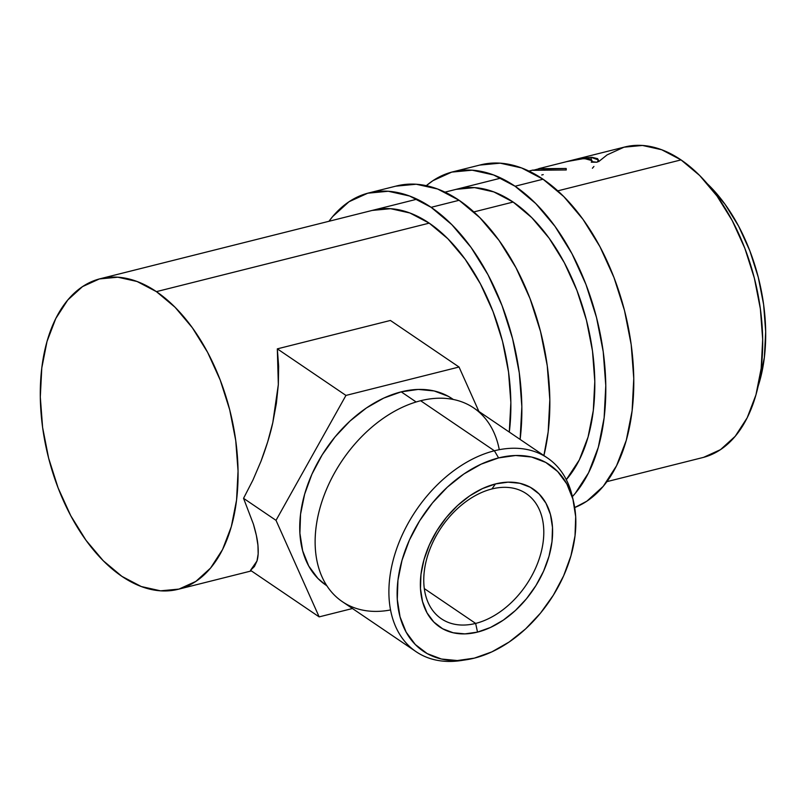 <?xml version="1.0" encoding="UTF-8"?>
<svg xmlns="http://www.w3.org/2000/svg" width="806" height="806" viewBox="0 0 806 806"><rect width="100%" height="100%" fill="white"/><g stroke="black" fill="none" stroke-linecap="round" stroke-linejoin="round"><path stroke-width="1.21" d="M452.589 171.89A177.894 104.115 75.9 0 0 426.314 185.672L432.943 180.665L451.723 172.111L472.195 170.187L493.584 174.962L515.064 186.236L543.043 179.214A177.894 104.115 -104.1 0 1 632.509 355.96A177.894 104.115 -104.1 0 1 574.698 507.548L586.879 501.171L603.241 486.33L616.55 465.757L626.292 440.267L632.106 410.808L633.768 378.538L631.199 344.686L624.509 310.552L613.95 277.455L599.936 246.656L583 219.343L563.787 196.573L543.043 179.214A177.894 104.115 -104.1 0 0 480.578 164.867L452.589 171.89A177.894 104.115 75.9 0 1 515.064 186.236L543.043 179.214L521.563 167.93L500.183 163.165L479.701 165.089M456.921 189.148A160.102 93.708 75.9 0 1 513.15 202.054A160.102 93.708 75.9 0 1 590.153 336.747A160.102 93.708 75.9 0 1 566.296 479.661L579.302 459.954L588.078 437.003L593.307 410.496L594.798 381.45L592.491 350.983L586.466 320.264L576.965 290.472L564.351 262.756L549.108 238.183L531.819 217.68L513.15 202.054L493.816 191.909L474.573 187.617L456.146 189.35M390.557 609.951A117.031 79.351 -55.8 0 1 316.365 525.129A117.031 79.351 -55.8 0 1 420.631 400.733L494.39 450.776L498.602 457.909L481.091 464.175L463.793 474.039L447.37 487.136L432.449 502.954L419.594 520.888L409.327 540.252L402.013 560.301L397.942 580.26L397.287 599.362L400.048 616.872L406.133 632.126L415.312 644.528L427.22 653.616L441.406 659.016L457.324 660.547L474.371 658.129L491.872 651.873L509.17 641.999L525.603 628.912L540.524 613.084L553.369 595.15L563.646 575.786L570.95 555.747L575.021 535.788L575.686 516.686L572.915 499.166L566.83 483.912L557.651 471.51L545.743 462.432L531.557 457.022L515.639 455.501L498.602 457.909A112.578 76.338 -55.8 0 1 573.62 501.997L572.381 496.607L575.252 493.353L588.561 472.79L598.314 447.29L604.127 417.84L605.78 385.57L603.22 351.718L596.531 317.584L585.972 284.478L571.958 253.678L555.012 226.375L535.809 203.596L515.064 186.236A177.894 104.115 75.9 0 1 600.994 337.835A177.894 104.115 75.9 0 1 572.381 496.617A117.031 79.351 124.2 0 0 494.39 450.776A117.031 79.351 124.2 0 0 390.406 573.358A117.031 79.351 124.2 0 0 461.163 660.537L466.634 659.701A112.578 76.338 -55.8 0 1 398.567 575.827A112.578 76.338 -55.8 0 1 498.602 457.909L494.39 450.776L420.631 400.733A117.031 79.351 124.2 0 0 324.828 493.494A117.031 79.351 124.2 0 0 342.328 601.649L416.098 651.691A117.031 79.351 -55.8 0 1 398.597 543.536A117.031 79.351 -55.8 0 1 494.39 450.776A117.031 79.351 -55.8 0 1 547.496 457.999A117.031 79.351 -55.8 0 1 572.965 499.347M368.654 192.966A177.894 104.115 75.9 0 0 328.969 221.277L332.646 216.582L349.008 201.742L367.778 193.198L388.26 191.264L409.65 196.039L431.129 207.323L459.108 200.291A177.894 104.115 -104.1 0 1 543.889 455.551L548.171 431.895L549.823 399.615L547.254 365.763L540.564 331.639L530.016 298.532L515.991 267.733L499.055 240.43L479.842 217.65L459.108 200.291A177.894 104.115 -104.1 0 0 396.633 185.944L368.654 192.966A177.894 104.115 75.9 0 1 431.129 207.323L459.108 200.291L437.628 189.007L416.239 184.242L395.766 186.166M372.987 210.225A160.102 93.708 75.9 0 1 429.215 223.141A160.102 93.708 75.9 0 1 509.301 432.087L510.853 402.537L508.546 372.06L502.531 341.341L493.03 311.559L480.406 283.833L465.163 259.26L447.874 238.767L429.215 223.141L409.881 212.986L390.628 208.694L372.201 210.426M431.129 207.323A177.894 104.115 75.9 0 1 520.122 439.421L521.845 406.647L519.276 372.795L512.586 338.661L502.027 305.555L488.013 274.765L471.077 247.452L451.864 224.683L431.129 207.323M475.641 623.421A75.603 51.262 124.2 0 0 543.234 541.259A75.603 51.262 124.2 0 0 491.912 488.96L495.448 483.943A83.31 56.491 -55.8 0 1 551.999 541.572A83.31 56.491 -55.8 0 1 477.515 632.106L475.641 623.421L424.319 588.592L475.641 623.421A75.603 51.262 -55.8 0 1 441.335 618.756A75.603 51.262 -55.8 0 1 430.021 548.876A75.603 51.262 -55.8 0 1 491.912 488.96A75.603 51.262 -55.8 0 1 526.227 493.615A75.603 51.262 -55.8 0 1 537.531 563.495A75.603 51.262 -55.8 0 1 475.641 623.421L477.515 632.106L464.911 633.889L453.133 632.76L442.635 628.761L433.819 622.041L427.029 612.862L422.525 601.568L420.48 588.612L420.964 574.477L423.976 559.707L429.386 544.876L436.993 530.539L446.494 517.271L457.536 505.564L469.697 495.871L482.492 488.577L495.448 483.943L508.052 482.159L519.84 483.288L530.338 487.287L539.143 494.007L545.934 503.186L550.438 514.47L552.493 527.436L551.999 541.572L548.987 556.342L543.576 571.172L535.98 585.499L526.469 598.767L515.427 610.474L503.276 620.167L490.471 627.471L477.515 632.106A83.31 56.491 -55.8 0 1 420.964 574.477A83.31 56.491 -55.8 0 1 495.448 483.943L491.912 488.96A75.603 51.262 124.2 0 0 424.319 571.122A75.603 51.262 124.2 0 0 475.641 623.421M573.62 501.997A112.578 76.338 -55.8 0 1 474.371 658.129A112.578 76.338 -55.8 0 1 466.634 659.701M463.924 660.064A117.031 79.351 -55.8 0 1 416.098 651.691M453.274 399.464L448.358 396.361L434.172 390.95L418.254 389.429L401.217 391.847L416.148 401.982L401.217 391.847A112.578 76.338 124.2 0 0 309.061 481.071A112.578 76.338 124.2 0 0 325.896 585.116L326.893 585.801M606.918 481.635L702.802 457.556A160.102 93.708 -104.1 0 0 762.043 324.838A160.102 93.708 -104.1 0 0 681.03 159.9L557.782 190.851L681.03 159.9A160.102 93.708 -104.1 0 0 624.811 146.984L569.902 160.777L581.72 158.198L592.098 157.321L597.629 158.671L598.415 160.253L597.226 162.187L591.282 162.177L592.037 160.716L591.272 159.548L589.085 158.812L582.224 158.732L568.512 161.17L538.65 168.676L566.175 168.484L566.265 169.965L533.199 170.298L538.509 168.877M156.404 291.641L429.215 223.141L156.404 291.641A160.102 93.708 75.9 0 1 237.417 456.579A160.102 93.708 75.9 0 1 178.166 589.297A160.102 93.708 75.9 0 1 121.948 576.391A160.102 93.708 75.9 0 1 40.935 411.453A160.102 93.708 75.9 0 1 100.176 278.735A160.102 93.708 75.9 0 1 156.404 291.641L175.073 307.267L192.362 327.77L207.605 352.343L220.219 380.059L229.72 409.851L235.745 440.57L238.052 471.036L236.561 500.083L231.332 526.59L222.557 549.541L210.578 568.049L195.858 581.408L178.952 589.095L160.525 590.828L141.272 586.536L121.948 576.391L103.279 560.764L85.99 540.272L70.747 515.689L58.133 487.973L48.632 458.181L42.607 427.462L40.3 396.995L41.791 367.949L47.02 341.442L55.795 318.491L67.775 299.983L82.494 286.624L99.4 278.936L117.827 277.204L137.07 281.495L156.404 291.641M473.847 211.928L513.15 202.054L473.847 211.928M566.467 161.653L569.902 160.777M277.324 348.857L390.406 320.456L459.037 367.022L345.955 395.424L276.015 520.354L319.156 616.882L352.464 608.52L319.156 616.882L250.525 570.326L256.973 561.026C258.202 557.127 258.525 551.909 257.95 545.37C257.507 539.889 255.986 532.806 253.406 524.122L243.553 498.33L252.943 480.064L261.013 461.203C266.363 447.058 270.292 434.212 272.801 422.656L278.332 384.573L277.324 348.857L345.955 395.424L277.324 348.857L390.406 320.456L459.037 367.022L478.895 411.453L459.037 367.022L345.955 395.424L276.015 520.354L243.553 498.33L276.015 520.354L319.156 616.882L250.525 570.326L254.414 566.507L256.973 561.026L258.162 553.954L257.95 545.37L256.358 535.385L253.406 524.122L243.553 498.33L252.943 480.064L261.013 461.203L267.663 441.99L272.801 422.656L276.367 403.433L278.332 384.573L278.644 366.307L277.324 348.857M758.164 386.114L764.36 357.481L765.68 331.669L763.625 304.587L758.275 277.274L749.832 250.797L738.618 226.164L725.068 204.311L707.356 183.798A142.319 83.29 -104.1 0 1 758.164 386.104M703.578 457.355L720.483 449.657L735.203 436.298L747.182 417.79L755.957 394.849L761.186 368.342L762.678 339.296L760.37 308.829L754.345 278.11L744.845 248.319L732.231 220.602L716.987 196.019L699.699 175.527L681.03 159.9L661.706 149.745L642.453 145.453L624.025 147.186L607.12 154.883L598.566 161.704M593.921 166.469L592.4 168.242M584.491 158.581L592.027 160.626L591.282 162.177L597.226 162.187L598.415 159.951L590.959 157.301L566.427 161.663M535.658 170.247L566.265 169.965L566.175 168.484L544.524 168.968L544.735 170.278L544.524 168.968L538.489 168.807L540.342 168.202M533.139 170.016L532.303 170.247M591.322 159.578L590.959 157.301L591.322 159.578M592.128 161.663L596.309 162.177L591.654 161.663M541.733 174.993L543.234 174.61M453.304 399.474L452.307 398.789A112.578 76.338 124.2 0 0 401.217 391.847L383.706 398.104L366.408 407.967L349.985 421.064L335.064 436.882L322.209 454.826L311.932 474.18L304.628 494.229L300.557 514.188L299.903 533.29L302.663 550.8L308.748 566.054L317.927 578.466L326.138 585.287M547.496 457.999L473.737 407.957A117.031 79.351 124.2 0 0 420.631 400.733A117.031 79.351 -55.8 0 1 499.277 449.698M100.176 278.735L417.004 199.173M444.983 192.14L500.939 178.086M528.927 171.063L532.625 170.137M251.391 570.91L178.237 589.287M592.178 162.167L592.027 160.626M538.811 170.227L538.489 168.807"/></g></svg>

